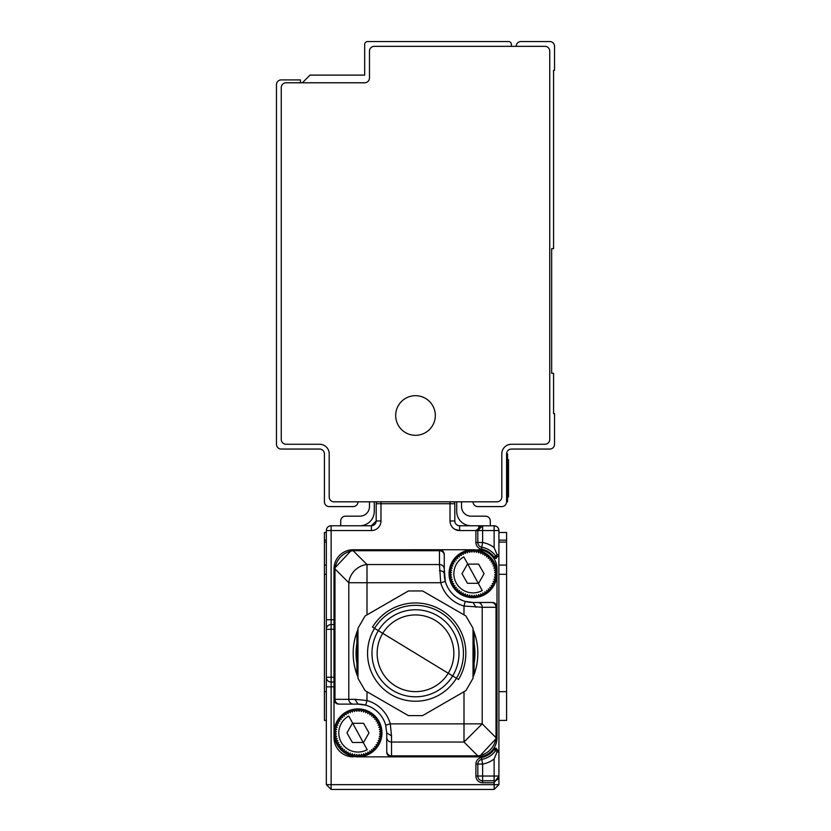 <?xml version="1.0" encoding="UTF-8"?>
<svg xmlns="http://www.w3.org/2000/svg" width="831" height="831" viewBox="0 0 831 831"><rect width="100%" height="100%" fill="white"/><g stroke="black" fill="none" stroke-linecap="round" stroke-linejoin="round"><path stroke-width="1.25" d="M507.554 459.605L508.51 459.605L508.51 497L508.51 495.754L507.554 495.754M507.554 453.851L507.554 501.799L506.588 501.799L506.588 453.851L507.554 453.851M506.588 453.851L506.588 453.851A4.799 4.799 0 0 1 511.387 449.062L549.738 449.062A4.799 4.799 0 0 0 554.537 444.263L554.537 413.578L553.571 413.578L553.571 373.306L551.659 373.306L551.659 248.656L553.571 248.656L553.571 70.313L554.537 70.313L554.537 46.349A4.799 4.799 0 0 0 549.738 41.55L520.975 41.55A4.799 4.799 0 0 0 516.176 46.349M473.026 501.799A4.799 4.799 0 0 0 477.825 506.588L501.799 506.588A4.799 4.799 0 0 0 506.588 501.799M511.387 444.263A9.588 9.588 0 0 0 501.799 453.851L501.799 497A4.799 4.799 0 0 1 497 501.799L334 501.799A4.799 4.799 0 0 1 329.201 497L329.201 453.851A9.588 9.588 0 0 0 319.613 444.263L286.051 444.263A4.799 4.799 0 0 1 281.262 439.474L281.262 87.577A4.799 4.799 0 0 1 286.051 82.778L364.684 82.778A4.799 4.799 0 0 0 369.473 77.989L369.473 51.138A4.799 4.799 0 0 1 374.272 46.349L544.949 46.349A4.799 4.799 0 0 1 549.738 51.138L549.738 439.474A4.799 4.799 0 0 1 544.949 444.263L511.387 444.263A9.588 9.588 0 0 0 501.799 453.851M302.359 82.778L310.025 75.112L364.684 75.112L364.684 44.427A2.877 2.877 0 0 1 367.562 41.55L508.51 41.55A2.877 2.877 0 0 1 511.387 44.427L511.387 46.349M425.005 398.111A19.819 19.819 0 0 0 398.111 405.995A19.819 19.819 0 0 0 405.995 432.889A19.819 19.819 0 0 0 432.889 425.005A19.819 19.819 0 0 0 425.005 398.111M357.974 501.799A4.799 4.799 0 0 1 353.175 506.588L329.201 506.588A4.799 4.799 0 0 1 324.412 501.799L324.412 453.851A4.799 4.799 0 0 0 319.613 449.062L281.262 449.062A4.799 4.799 0 0 1 276.463 444.263L276.463 84.7A4.799 4.799 0 0 1 281.262 79.901L300.438 79.901L300.438 82.778M498.922 720.415L506.588 720.415L498.922 720.415L506.588 720.415L506.588 540.15L498.922 540.15M494.123 558.816L494.123 557.092L494.736 558.37L496.18 558.37L498.922 554.537L498.922 530.562A4.799 4.799 0 0 0 494.123 525.763A4.799 4.799 0 0 1 498.922 530.562A4.799 4.799 0 0 0 494.123 525.763L496.564 526.439M329.627 787.954L326.323 784.651L331.122 789.45L494.123 789.45L498.922 784.651L494.123 789.45L494.123 784.651L498.922 784.651L498.87 554.963M495.307 780.673L482.624 780.818A4.799 4.799 0 0 1 477.825 776.029L477.825 764.084L477.825 776.029L475.903 776.029L475.903 764.084A6.71 6.71 0 0 1 481.419 757.488A20.131 20.131 0 0 0 494.123 749.489L494.736 748.222L494.123 749.489L495.681 750.622A22.053 22.053 0 0 1 481.762 759.368A4.799 4.799 0 0 0 477.825 764.084L482.624 764.084A26.852 26.852 0 0 0 494.123 759.004L497 752.055L498.922 752.055A1.922 1.922 0 0 0 497 750.133L498.216 750.57M481.72 525.846L494.123 525.763L494.123 547.587L497 554.537L498.922 554.537A1.922 1.922 0 0 1 497 556.448L497.094 556.448M494.123 747.775L494.123 749.489M496.18 748.222L498.922 752.055A1.922 1.922 0 0 0 497 750.133L496.18 748.222L494.736 748.222L495.993 750.133L497.094 750.144M334 686.853L326.323 686.853L326.323 784.651L494.123 784.651L494.123 780.818A4.799 4.799 0 0 0 498.922 776.029L494.123 782.74L482.624 782.74A6.71 6.71 0 0 1 475.903 776.029M326.323 686.853L326.323 530.562A4.799 4.799 0 0 1 331.122 525.763L331.122 530.562L326.323 530.562A4.799 4.799 0 0 1 331.122 525.763L371.395 525.763A4.799 4.799 0 0 0 376.183 520.975L376.183 503.711A4.799 4.799 0 0 1 376.588 501.799A4.799 4.799 0 0 0 376.183 503.711A4.799 4.799 0 0 1 376.588 501.799M497 554.537L496.014 556.448A22.053 22.053 0 0 0 481.762 547.213A4.799 4.799 0 0 1 477.825 542.498L477.825 530.562L482.624 530.562L482.624 525.763A4.799 4.799 0 0 0 477.825 530.562A4.799 4.799 0 0 1 482.624 525.763L475.903 530.562L477.825 530.562L482.624 525.763L459.605 525.763A4.799 4.799 0 0 1 454.817 520.975A4.799 4.799 0 0 0 459.605 525.763A4.799 4.799 0 0 1 454.817 520.975L454.817 503.711A4.799 4.799 0 0 0 454.412 501.799A4.799 4.799 0 0 1 454.817 503.711L450.018 503.711L450.018 520.975A9.588 9.588 0 0 0 459.605 530.562L459.605 525.763M376.183 521.037L371.395 525.763L371.395 530.562L331.122 530.562L331.122 619.739L334 619.739L334 568.913L334 732.88A23.974 23.974 0 0 0 357.974 756.854L391.526 756.854L357.974 756.854A23.974 23.974 0 0 0 381.938 732.88A23.974 23.974 0 0 0 357.974 708.905A23.974 23.974 0 0 0 334 732.88L334 737.668L334 732.88L336.42 731.747L334.124 730.376L336.659 729.504L334.519 727.894L337.126 727.291L335.173 725.473L337.833 725.151L336.067 723.126L338.747 723.084L337.209 720.893L339.879 721.131L338.581 718.784L341.198 719.303L340.159 716.841L342.715 717.62L341.925 715.065L344.387 716.114L343.878 713.486L346.215 714.785L345.987 712.115L348.179 713.652L348.22 710.983L350.235 712.738L350.557 710.079L352.386 712.042L352.988 709.435L354.598 711.565L355.46 709.04L356.842 711.336L357.974 708.905A23.974 23.974 0 0 1 381.938 732.88L379.518 731.747L381.813 730.376L378.728 720.893L375.778 716.841L372.059 713.497M353.175 550.724L439.474 550.724L439.474 564.54L367.001 564.54L367.001 582.739L348.802 582.739L334.986 568.913L334.986 699.318L354.962 699.318L357.974 704.117L365.702 705.176A28.763 28.763 0 0 0 357.974 704.117L353.352 704.117A4.799 4.55 -90 0 1 348.802 699.318L348.802 582.739A19.175 17.347 -45 0 1 367.001 564.54L353.175 550.724L353.175 549.738A19.175 19.175 0 0 0 334 568.913L351.887 549.779A19.175 19.175 0 0 0 334 568.913L334.986 568.913A19.175 17.347 -45 0 1 353.175 550.724L352.136 549.769A19.175 19.175 0 0 0 351.887 549.779L473.026 549.738A23.974 23.974 0 0 0 449.062 573.712A23.974 23.974 0 0 0 473.026 597.676A23.974 23.974 0 0 0 497 573.712L497 568.913A19.175 19.175 0 0 0 477.825 549.738M444.263 555.274A4.799 4.55 0 0 0 439.474 550.724L439.474 549.738A4.799 4.799 0 0 1 444.263 554.537L444.263 569.09A4.799 4.55 0 0 0 439.474 564.54L440.71 582.739A33.562 33.562 0 0 0 463.999 606.028L482.198 607.274L482.198 723.853L463.999 742.041L463.999 723.853L390.29 723.853L385.677 725.141L386.737 732.88L386.737 752.055A4.799 4.799 0 0 0 391.526 756.854L477.825 756.854A19.175 19.175 0 0 0 492.129 750.445M497.665 556.334L498.465 555.773M496.18 558.37L497 556.448L496.325 556.448M495.993 556.448L494.736 558.37M454.817 529.274L459.595 530.562L475.903 530.562L475.903 542.498A6.71 6.71 0 0 0 481.419 549.104A20.131 20.131 0 0 1 494.123 557.092L495.681 555.97M496.045 750.133L497 750.133L496.419 750.133L497 752.055M374.272 501.799L374.272 511.387A14.387 14.387 0 0 1 359.885 525.763M369.473 501.799L369.473 506.588A9.588 9.588 0 0 1 359.885 516.176L345.509 516.176A4.799 4.799 0 0 0 340.71 520.975L340.71 525.763M456.728 501.799L456.728 511.387A14.387 14.387 0 0 0 471.115 525.763M496.419 556.448L497 556.448M334 621.65L334 628.361M458.951 554.319L465.62 550.911L473.026 549.738A23.974 23.974 0 0 1 497 573.712L494.58 574.834L496.876 576.215L494.341 577.088L496.481 578.698L493.874 579.29L495.827 581.118L493.167 581.44L494.933 583.455L492.253 583.507L493.791 585.699L491.121 585.46L492.419 587.797L489.802 587.288L490.841 589.75L488.285 588.961L489.075 591.527L486.613 590.477L487.122 593.105L484.785 591.807L485.013 594.466L482.821 592.929L482.78 595.609L480.765 593.853L480.443 596.513L478.614 594.549L478.012 597.157L476.402 595.017L475.54 597.551L474.158 595.256L473.026 597.676L471.904 595.256L470.523 597.551L469.66 595.017L468.05 597.157L467.448 594.549L465.62 596.513L465.298 593.853L463.283 595.609L463.241 592.929L461.049 594.466L461.278 591.807L458.941 593.105L459.45 590.477L456.988 591.527L457.777 588.961L455.222 589.75L456.261 587.288L453.633 587.797L454.941 585.46L452.272 585.699L453.809 583.507L451.129 583.455L452.885 581.44L450.236 581.118L452.189 579.29L449.581 578.698L451.721 577.088L449.187 576.215L451.482 574.834L449.062 573.712L451.482 572.58L449.187 571.209L451.721 570.336L449.581 568.726L452.189 568.124L450.236 566.306L452.885 565.973L451.129 563.958L453.809 563.917L452.272 561.725L454.941 561.964L453.633 559.616L456.261 560.136L455.222 557.674L457.777 558.453L456.988 555.897L459.45 556.947L458.941 554.319L461.278 555.617L461.049 552.947L463.241 554.485L463.283 551.815L465.298 553.571L465.62 550.911L467.448 552.875L468.05 550.267L469.66 552.397L470.523 549.873L471.904 552.168L473.026 549.738L474.158 552.168L475.54 549.873L476.402 552.397L478.012 550.267L478.614 552.875L480.443 550.911L480.765 553.571L482.78 551.815L482.821 554.485L485.013 552.947L484.785 555.617L487.122 554.319L486.613 556.947L489.075 555.897L488.285 558.453L490.841 557.674L489.802 560.136L492.419 559.616L491.121 561.964L493.791 561.725L492.253 563.917L494.933 563.958L493.167 565.973L495.827 566.306L493.874 568.124L496.481 568.726L494.341 570.336L496.876 571.209L494.58 572.58L497 573.712L497 607.274A4.799 4.799 0 0 0 492.212 602.475L473.026 602.475L492.212 602.475A4.799 4.799 0 0 1 497 607.274L497 737.668L479.113 756.802A19.175 19.175 0 0 0 497 737.668L496.014 737.668A19.175 17.347 135 0 1 477.825 755.867L478.864 756.823M497 720.415L497 715.616M497 600.553L497 607.274L496.014 607.274L496.014 737.668L482.198 723.853L463.999 723.853L463.999 691.724L422.615 715.616L465.921 690.613L473.026 678.293L473.026 628.288L465.921 615.968L422.615 590.966L408.385 590.966L365.079 615.968L357.974 628.288L357.974 678.293L365.079 690.613L408.385 715.616L422.615 715.616M481.419 757.488L481.762 759.368A4.799 4.799 0 0 0 478.064 762.598A4.799 4.799 0 0 1 481.762 759.368A4.799 4.799 0 0 0 478.064 762.598A4.799 4.799 0 0 1 481.762 759.368A22.053 22.053 0 0 0 496.014 750.133L495.681 750.622M334 624.528L331.122 624.528A4.799 4.799 0 0 0 326.323 629.327L331.122 629.327L331.122 677.265L334 677.265M338.788 704.117A4.799 4.799 0 0 1 334 699.318A4.799 4.799 0 0 0 338.788 704.117L339.526 704.117A4.799 4.55 -90 0 1 334.986 699.318L334 699.318A4.799 4.799 0 0 0 338.788 704.117M331.122 789.45L331.122 677.265L326.323 677.265A4.799 4.799 0 0 0 331.122 682.064L334 682.064M479.113 756.802L477.825 756.854L477.825 755.867L391.526 755.867L391.526 756.854A4.799 4.799 0 0 1 386.737 752.055L386.737 732.88L391.526 735.892L391.526 755.867A4.799 4.55 0 0 1 386.737 751.317M353.352 704.117L339.526 704.117M386.737 746.82L386.737 751.099M324.412 542.072L326.323 542.072L326.323 532.484L324.412 532.484L324.412 542.072M324.412 565.08L326.323 565.08L326.323 720.415L324.412 720.415L326.323 720.415L324.412 720.415L324.412 540.15L326.323 540.15M498.299 528.204L498.922 530.562A4.799 4.799 0 0 0 494.123 525.763A4.799 4.799 0 0 1 498.922 530.562A4.799 4.799 0 0 0 494.123 525.763A4.799 4.799 0 0 1 498.922 530.562L482.624 530.562L482.624 542.498L481.419 549.104M393.51 789.45L437.49 789.45M444.263 554.537L444.263 573.712A28.763 28.763 0 0 0 473.026 602.475L465.298 601.415L463.999 606.028L463.999 614.867L422.615 590.966L408.385 590.966L367.001 614.867L367.001 582.739L440.71 582.739L445.323 581.451A28.763 28.763 0 0 0 465.298 601.415M444.263 569.09L445.323 581.451M439.474 570.7A4.799 3.012 0 0 1 444.263 573.712M476.038 607.274L473.026 602.475M385.677 725.141A28.763 28.763 0 0 0 365.702 705.176L367.001 700.554L354.962 699.318M372.506 627.104A50.338 50.338 0 0 1 441.687 610.307A50.338 50.338 0 0 1 458.494 679.488L372.506 627.104M473.026 638.312A59.448 59.448 0 0 1 473.026 668.269L473.026 662.224M381.938 732.88L379.518 734.012L381.813 735.383L379.279 736.256L381.419 737.866L378.811 738.458L380.764 740.286L378.115 740.608L379.871 742.623L377.191 742.675L378.728 744.867L376.059 744.628L377.367 746.965L374.739 746.456L375.778 748.918L373.223 748.129L374.012 750.694L371.55 749.645L372.059 752.273L369.722 750.975L369.951 753.634L367.759 752.097L367.718 754.777L365.702 753.021L365.38 755.68L363.552 753.717L362.95 756.324L361.34 754.184L360.477 756.719L359.096 754.423L357.974 756.854L356.842 754.423L355.46 756.719L354.598 754.184L352.988 756.324L352.386 753.717L350.557 755.68L350.235 753.021L348.22 754.777L348.179 752.097L345.987 753.634L346.215 750.975L343.878 752.273L344.387 749.645L341.925 750.694L342.715 748.129L340.159 748.918L341.198 746.456L338.581 746.965L339.879 744.628L337.209 744.867L338.747 742.675L336.067 742.623L337.833 740.608L335.173 740.286L337.126 738.458L334.519 737.866L336.659 736.256L334.124 735.383L336.42 734.012L334 732.88M367.167 749.707A19.175 19.175 0 0 1 341.136 742.073A19.175 19.175 0 0 1 348.771 716.052L367.167 749.707M359.096 711.336L357.974 708.905L360.477 709.04L359.096 711.336M361.34 711.565L360.477 709.04L362.95 709.435L361.34 711.565M363.552 712.042L362.95 709.435L365.38 710.079L363.552 712.042M365.702 712.738L365.38 710.079L367.718 710.983L365.702 712.738M367.759 713.652L367.718 710.983L369.951 712.125L367.759 713.652M378.728 744.856L380.764 740.286L381.813 735.383L381.813 730.376L379.279 729.504L381.419 727.894L378.811 727.291L380.764 725.473L378.115 725.151L379.871 723.126L377.191 723.084L378.728 720.893L376.059 721.131L377.367 718.784L374.739 719.303L375.778 716.841L373.223 717.62L374.012 715.065L371.55 716.114L372.059 713.486L369.722 714.785L369.951 712.115L372.049 713.486M482.229 590.54A19.175 19.175 0 0 1 456.198 582.905A19.175 19.175 0 0 1 463.833 556.884L482.229 590.54M416.497 614.95A38.351 38.351 0 0 0 377.16 652.293A38.351 38.351 0 0 0 414.503 691.631A38.351 38.351 0 0 0 453.84 654.288A38.351 38.351 0 0 0 416.497 614.95M484.058 573.712L478.614 583.3L467.448 583.3L462.005 573.712L467.448 564.124L478.614 564.124L484.058 573.712M368.995 732.88L363.552 742.467L352.386 742.467L346.942 732.88L352.386 723.292L363.552 723.292L368.995 732.88M453.186 631.539A43.513 43.513 0 0 0 393.738 615.605A43.513 43.513 0 0 0 377.814 675.052A43.513 43.513 0 0 0 437.262 690.977A43.513 43.513 0 0 0 453.186 631.539M457.019 629.327A47.938 47.938 0 0 1 439.474 694.809A47.938 47.938 0 0 1 373.981 677.265A47.938 47.938 0 0 1 391.526 611.772A47.938 47.938 0 0 1 457.019 629.327M357.974 638.312L357.974 668.269A59.448 59.448 0 0 1 357.974 638.312M473.026 677.088L474.106 674.502L474.106 632.079L473.026 629.503M474.106 674.502A62.325 62.325 0 0 0 474.106 632.079A62.325 62.325 0 0 1 474.106 674.502M367.001 691.724L367.001 700.554A33.562 33.562 0 0 1 390.29 723.853L391.526 735.892M357.974 629.503L356.894 632.079L356.894 674.502L357.974 677.088M356.894 632.079A62.325 62.325 0 0 0 356.894 674.502A62.325 62.325 0 0 1 356.894 632.079M458.941 554.319L452.272 561.725L449.187 571.209L449.581 578.698L451.14 583.455L453.643 587.797L458.941 593.095M458.951 593.095L465.62 596.502L473.026 597.676M357.974 756.854L365.38 755.67L372.049 752.263M372.059 752.263L375.778 748.918M375.778 748.908L378.728 744.867M478.708 526.667A4.799 4.799 0 0 1 479.258 527.134A4.799 4.799 0 0 0 478.708 526.667A4.799 4.799 0 0 1 479.258 527.134A4.799 4.799 0 0 0 478.708 526.667M326.323 738.634L326.323 762.598L326.323 738.634M386.737 736.141L386.737 732.88A28.763 28.763 0 0 0 386.737 732.682M461.527 501.799L461.527 506.588A9.588 9.588 0 0 0 471.115 516.176L485.491 516.176A4.799 4.799 0 0 1 490.29 520.975L490.29 525.763M334 737.668A19.175 19.175 0 0 0 353.175 756.854M495.93 750.113L495.982 750.133A22.053 22.053 0 0 1 481.762 759.368A4.799 4.799 0 0 0 477.825 764.084L475.903 764.084M494.123 780.818L494.123 776.029L498.922 776.029L498.808 777.037M498.268 778.45L497.011 779.852M498.922 532.484L506.588 532.484L506.588 542.072L498.922 542.072M507.554 462.192L508.51 462.192M506.588 458.65L507.554 458.65M506.588 497L508.51 497M496.045 748.222L494.736 748.222M494.123 547.587A26.852 26.852 0 0 0 482.624 542.498L475.903 542.498M371.395 530.562A9.588 9.588 0 0 0 380.982 520.975L380.982 503.711L450.018 503.711L450.018 501.799M326.323 629.327A4.799 4.799 0 0 1 331.122 624.528L331.122 619.739L326.323 619.739M477.825 542.498A4.799 4.799 0 0 0 481.762 547.213M481.762 759.368A4.799 4.799 0 0 0 477.825 764.084A4.799 4.799 0 0 1 481.762 759.368L482.624 764.084L482.624 776.029L494.123 776.029L494.123 759.004M380.982 501.799L380.982 503.711L376.183 503.711M477.648 602.475A4.799 4.55 -90 0 1 482.198 607.274L496.014 607.274A4.799 4.55 90 0 0 491.474 602.475M386.737 737.492A4.799 4.55 180 0 0 391.526 742.041L463.999 742.041L477.825 755.867M477.825 776.029A4.799 4.799 0 0 0 482.624 780.818L482.624 776.029L477.825 776.029M494.123 525.763A4.799 4.799 0 0 1 498.922 530.562M324.412 691.652L326.323 691.652M324.412 574.304L326.323 574.304M334 629.327L331.122 629.327L331.122 624.528M498.922 565.08L506.588 565.08M482.624 780.818L482.624 782.74M380.982 520.975L376.183 520.975M450.018 520.975L454.817 520.975M498.922 574.304L506.588 574.304M498.922 691.652L506.588 691.652M353.175 549.738A19.175 19.175 0 0 0 352.043 549.769M477.825 756.854A19.175 19.175 0 0 0 478.957 756.812M478.999 527.415L480.422 526.303M498.922 776.029L498.839 776.923M498.382 778.221L497.27 779.644"/></g></svg>
